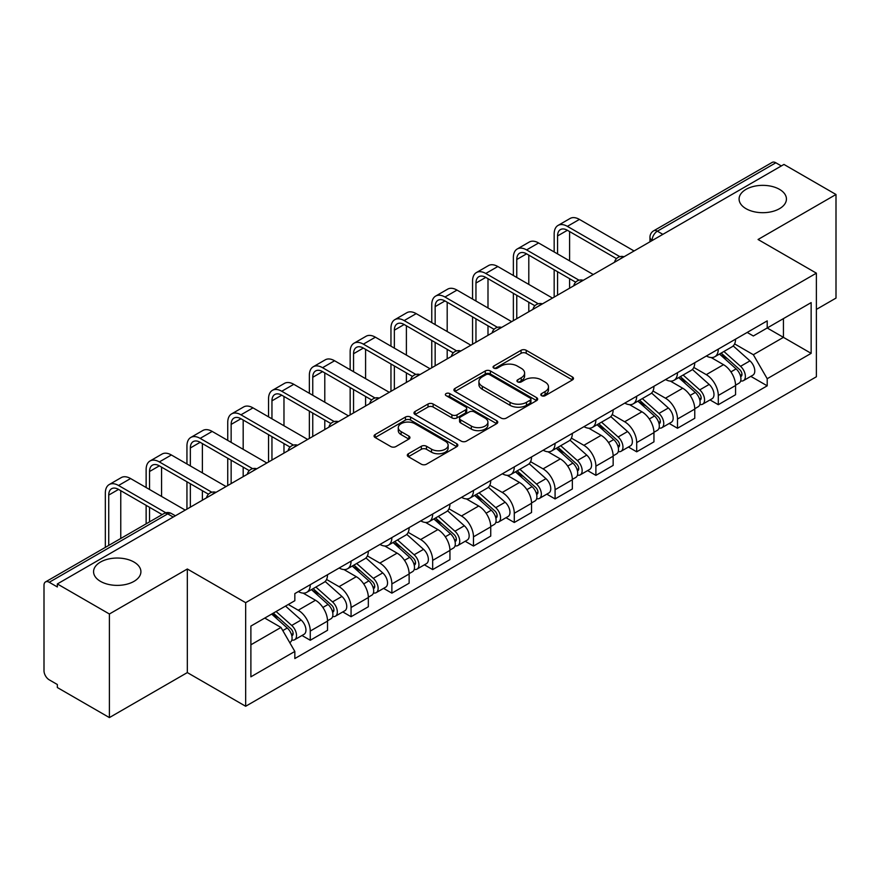 <?xml version="1.0" encoding="UTF-8"?>
<svg xmlns="http://www.w3.org/2000/svg" width="880" height="880" viewBox="0 0 880 880"><rect width="100%" height="100%" fill="white"/><g stroke="black" fill="none" stroke-linecap="round" stroke-linejoin="round"><path stroke-width="1.32" d="M541.563 395.681A2.541 1.463 0 0 0 545.149 395.681L572.429 379.929A3.63 2.101 0 0 0 573.496 378.444A3.63 2.101 0 0 0 572.429 376.97L526.218 350.284A3.63 2.101 0 0 0 521.081 350.284L493.801 366.036A2.541 1.463 0 0 0 493.064 367.07A2.541 1.463 0 0 0 493.801 368.104A2.541 1.463 0 0 0 497.398 368.104L500.929 366.069A11.616 6.71 0 0 1 517.363 366.069L521.213 368.291A11.616 6.71 0 0 1 524.612 373.032A11.616 6.71 0 0 1 521.213 377.784L517.682 379.819A2.541 1.463 0 0 0 516.934 380.853A2.541 1.463 0 0 0 517.682 381.898A2.541 1.463 0 0 0 521.279 381.898L524.81 379.852A11.616 6.71 0 0 1 541.233 379.852L545.083 382.074A11.616 6.71 0 0 1 548.493 386.826A11.616 6.71 0 0 1 545.083 391.567L541.563 393.602A2.541 1.463 0 0 0 540.815 394.636A2.541 1.463 0 0 0 541.563 395.681L541.563 393.602M133.98 562.045A23.672 13.673 0 0 0 108.174 559.086A23.672 13.673 0 0 0 93.566 571.714A23.672 13.673 0 0 0 100.496 581.372A23.672 13.673 0 0 0 126.291 584.342A23.672 13.673 0 0 0 140.91 571.714A23.672 13.673 0 0 0 133.98 562.045M779.504 189.354A23.672 13.673 0 0 0 753.709 186.395A23.672 13.673 0 0 0 739.09 199.023A23.672 13.673 0 0 0 746.02 208.681A23.672 13.673 0 0 0 771.826 211.651A23.672 13.673 0 0 0 786.434 199.023A23.672 13.673 0 0 0 779.504 189.354M408.375 453.75A3.63 2.101 0 0 0 407.308 455.224A3.63 2.101 0 0 0 408.375 456.709L421.344 464.2A3.63 2.101 0 0 0 426.481 464.2L456.775 446.71A3.63 2.101 0 0 0 457.831 445.225A3.63 2.101 0 0 0 456.775 443.74L410.553 417.065A3.63 2.101 0 0 0 405.427 417.065L375.133 434.555A3.63 2.101 0 0 0 374.066 436.029A3.63 2.101 0 0 0 375.133 437.514L390.786 446.556A3.63 2.101 0 0 0 395.923 446.556L408.892 439.076A3.63 2.101 0 0 0 409.948 437.591A3.63 2.101 0 0 0 408.892 436.106L401.126 431.618A9.713 5.61 0 0 1 398.277 427.658A9.713 5.61 0 0 1 404.272 422.477A9.713 5.61 0 0 1 414.854 423.698L445.28 441.254A9.713 5.61 0 0 1 448.129 445.225A9.713 5.61 0 0 1 442.134 450.406A9.713 5.61 0 0 1 431.541 449.185L426.481 446.259A3.63 2.101 0 0 0 421.344 446.259L408.375 453.75L408.375 456.709M245.663 602.668L187.33 568.997L109.395 613.998L57.343 583.946L783.948 164.439L836 194.491L758.054 239.492L816.387 273.163L245.663 602.668L245.663 706.266L816.387 376.761L816.387 273.163M501.182 418.099A3.63 2.101 0 0 0 506.319 418.099L536.613 400.609A3.63 2.101 0 0 0 537.68 399.124A3.63 2.101 0 0 0 536.613 397.639L490.402 370.964A3.63 2.101 0 0 0 485.265 370.964L454.971 388.454A3.63 2.101 0 0 0 453.915 389.939A3.63 2.101 0 0 0 454.971 391.413L501.182 418.099M447.128 396.231A2.541 1.463 0 0 1 449.713 396.583L449.713 393.569L496.694 420.695A3.63 2.101 0 0 1 497.761 422.169A3.63 2.101 0 0 1 496.694 423.654L466.4 441.144A3.63 2.101 0 0 1 461.263 441.144L415.052 414.469L415.052 411.499A3.63 2.101 0 0 0 413.985 412.984A3.63 2.101 0 0 0 415.052 414.469M415.052 411.499L428.021 404.019A3.63 2.101 0 0 1 433.147 404.019L451.891 414.832A3.63 2.101 0 0 0 457.028 414.832L465.63 409.871A3.63 2.101 0 0 0 466.697 408.386A3.63 2.101 0 0 0 465.63 406.912L446.116 395.637A2.541 1.463 0 0 1 445.368 394.603A2.541 1.463 0 0 1 446.941 393.25A2.541 1.463 0 0 1 449.713 393.569M109.395 613.998L109.395 717.585L57.343 687.533L57.343 684.519L49.236 679.833A7.403 4.268 -120 0 1 44 670.78L44 585.299A7.403 4.268 -120 0 1 45.529 581.911L164.021 513.513A7.403 4.268 60 0 1 167.717 513.876L49.236 582.285A7.403 4.268 -120 0 0 45.529 581.911M816.387 309.408L836 298.089L836 194.491M109.395 717.585L187.33 672.584L245.663 706.266M57.343 583.946L57.343 586.96L49.236 582.285M662.849 234.355L657.36 231.187A7.403 4.268 60 0 0 653.653 230.824L772.145 162.415A7.403 4.268 60 0 1 775.841 162.778L657.36 231.187A7.403 4.268 120 0 0 652.124 240.251L652.124 240.548M781.33 165.946L775.841 162.778M718.3 349.129A17.017 9.823 60 0 1 714.769 356.763L732.039 346.797A17.017 9.823 -120 0 0 735.559 339.163M693.803 367.444L706.266 374.649A17.017 9.823 60 0 1 718.3 395.483L735.559 385.517A17.017 9.823 -120 0 0 723.525 364.683L711.172 357.544M735.559 385.517L735.559 394.735L718.3 404.701L710.017 399.916M714.769 356.763A17.017 9.823 60 0 1 706.398 355.993M718.3 395.483L718.3 404.701M677.49 372.68A17.017 9.823 60 0 1 673.97 380.325L691.229 370.348A17.017 9.823 -120 0 0 694.76 362.714M669.218 423.478L677.49 428.252L694.76 418.286L694.76 409.079A17.017 9.823 -120 0 0 682.726 388.234L670.373 381.106M673.97 380.325A17.017 9.823 60 0 1 665.599 379.555M652.993 391.006L665.467 398.2A17.017 9.823 60 0 1 677.49 419.045L677.49 428.252M636.691 396.242A17.017 9.823 60 0 1 633.171 403.876L650.43 393.91A17.017 9.823 -120 0 0 653.95 386.276M628.419 447.029L636.691 451.814L653.95 441.848L653.95 432.63A17.017 9.823 -120 0 0 641.927 411.796L629.563 404.657M633.171 403.876A17.017 9.823 60 0 1 624.789 403.106M612.194 414.557L624.657 421.762A17.017 9.823 60 0 1 636.691 442.596L636.691 451.814M595.892 419.793A17.017 9.823 60 0 1 592.361 427.438L609.631 417.472A17.017 9.823 -120 0 0 613.151 409.827M587.609 470.591L595.892 475.365L613.151 465.399L613.151 456.192A17.017 9.823 -120 0 0 601.117 435.347L588.764 428.219M592.361 427.438A17.017 9.823 60 0 1 583.99 426.668M571.384 438.119L583.858 445.313A17.017 9.823 60 0 1 595.892 466.158L595.892 475.365M555.082 443.355A17.017 9.823 60 0 1 551.562 450.989L568.821 441.023A17.017 9.823 -120 0 0 572.352 433.389M546.81 494.153L555.082 498.927L572.352 488.961L572.352 479.743A17.017 9.823 -120 0 0 560.318 458.909L547.965 451.77M551.562 450.989A17.017 9.823 60 0 1 543.18 450.23M530.585 461.681L543.059 468.875A17.017 9.823 60 0 1 555.082 489.72L555.082 498.927M514.283 466.917A17.017 9.823 60 0 1 510.763 474.551L528.022 464.585A17.017 9.823 -120 0 0 531.542 456.94M506.011 517.704L514.283 522.489L531.542 512.512L531.542 503.305A17.017 9.823 -120 0 0 519.519 482.471L507.155 475.332M510.763 474.551A17.017 9.823 60 0 1 502.381 473.781M489.786 485.232L502.249 492.437A17.017 9.823 60 0 1 514.283 513.271L514.283 522.489M473.484 490.468A17.017 9.823 60 0 1 469.953 498.102L487.223 488.136A17.017 9.823 -120 0 0 490.743 480.502M465.201 541.266L473.484 546.04L490.743 536.074L490.743 526.867A17.017 9.823 -120 0 0 478.709 506.022L466.356 498.894M469.953 498.102A17.017 9.823 60 0 1 461.582 497.343M448.976 508.794L461.45 515.988A17.017 9.823 60 0 1 473.484 536.833L473.484 546.04M432.674 514.03A17.017 9.823 60 0 1 429.154 521.664L446.413 511.698A17.017 9.823 -120 0 0 449.944 504.064M424.402 564.817L432.674 569.602L449.944 559.636L449.944 550.418A17.017 9.823 -120 0 0 437.91 529.584L425.546 522.445M429.154 521.664A17.017 9.823 60 0 1 420.772 520.894M408.177 532.345L420.64 539.55A17.017 9.823 60 0 1 432.674 560.384L432.674 569.602M391.875 537.581A17.017 9.823 60 0 1 388.344 545.226L405.614 535.26A17.017 9.823 -120 0 0 409.134 527.615M383.592 588.379L391.875 593.153L409.134 583.187L409.134 573.98A17.017 9.823 -120 0 0 397.1 553.135L384.747 546.007M388.344 545.226A17.017 9.823 60 0 1 379.973 544.456M367.378 555.907L379.841 563.101A17.017 9.823 60 0 1 391.875 583.946L391.875 593.153M351.065 561.143A17.017 9.823 60 0 1 347.545 568.777L364.804 558.811A17.017 9.823 -120 0 0 368.335 551.177M342.793 611.93L351.065 616.715L368.335 606.749L368.335 597.531A17.017 9.823 -120 0 0 356.301 576.697L343.948 569.558M347.545 568.777A17.017 9.823 60 0 1 339.174 568.007M326.568 579.469L339.042 586.663A17.017 9.823 60 0 1 351.065 607.497L351.065 616.715M310.266 584.694A17.017 9.823 60 0 1 306.746 592.339L324.005 582.373A17.017 9.823 -120 0 0 327.525 574.728M301.994 635.492L310.266 640.266L327.525 630.3L327.525 621.093A17.017 9.823 -120 0 0 315.502 600.248L303.138 593.12M306.746 592.339A17.017 9.823 60 0 1 298.364 591.569M288.299 604.483L298.232 610.225A17.017 9.823 60 0 1 310.266 631.059L310.266 640.266M747.197 332.442L753.346 335.984L811.151 302.61L783.431 318.615L783.431 337.348L753.346 354.717L734.602 343.893M250.888 644.798L280.973 627.44L294.833 651.442L250.888 676.819L250.888 626.076L294.833 600.71L294.833 593.604L767.206 320.881L767.206 327.987L811.151 353.353L767.206 378.719L753.346 354.717M811.151 302.61L811.151 353.353M294.833 651.442L294.833 658.548L767.206 385.825L767.206 378.719M187.33 568.997L187.33 672.584M280.973 627.44L264.759 618.068M750.827 376.365L767.206 385.825M542.575 396.033L545.083 394.581A11.616 6.71 0 0 0 548.493 389.84L548.493 386.826M524.612 373.032L524.612 376.057A11.616 6.71 0 0 1 521.213 380.798L518.694 382.25M572.385 379.962L526.218 353.309A3.63 2.101 0 0 0 521.081 353.309L494.824 368.467M536.569 400.631L490.402 373.978A3.63 2.101 0 0 0 485.265 373.978L455.026 391.446M530.2 400.158A2.541 1.463 0 0 0 530.937 399.124A2.541 1.463 0 0 0 530.2 398.09L489.632 374.671A2.541 1.463 0 0 0 486.035 374.671L482.317 376.816A11.616 6.71 0 0 0 478.918 381.557A11.616 6.71 0 0 0 482.317 386.298L510.048 402.314A11.616 6.71 0 0 0 526.471 402.314L530.2 400.158L530.2 403.183A2.541 1.463 0 0 0 530.937 402.149L530.937 399.124M478.918 381.557L478.918 384.582A11.616 6.71 0 0 0 482.317 389.323L482.317 386.298M530.2 403.183L526.471 405.328A11.616 6.71 0 0 1 510.048 405.328L482.317 389.323M415.096 414.491L428.021 407.033L428.021 404.019M466.697 408.386L466.697 411.411A3.63 2.101 0 0 1 465.63 412.896L457.028 417.857A3.63 2.101 0 0 1 451.891 417.857L433.147 407.033A3.63 2.101 0 0 0 428.021 407.033M449.713 396.583L496.65 423.687M471.339 426.063A9.713 5.61 0 0 0 481.921 427.284A9.713 5.61 0 0 0 487.916 422.103A9.713 5.61 0 0 0 485.078 418.132L474.353 411.95A3.63 2.101 0 0 0 469.227 411.95L460.625 416.911A3.63 2.101 0 0 0 459.558 418.396A3.63 2.101 0 0 0 460.625 419.881L471.339 426.063L471.339 429.088A9.713 5.61 0 0 0 481.921 430.298A9.713 5.61 0 0 0 487.916 425.117L487.916 422.103M459.558 418.396L459.558 421.41A3.63 2.101 0 0 0 460.625 422.895L460.625 419.881M471.339 429.088L460.625 422.895M448.129 445.225L448.129 448.239A9.713 5.61 0 0 1 442.134 453.42A9.713 5.61 0 0 1 431.541 452.21L426.481 449.284A3.63 2.101 0 0 0 421.344 449.284L408.419 456.742M398.277 427.658L398.277 430.683A9.713 5.61 0 0 0 401.126 434.643L401.126 431.618M408.837 439.098L401.126 434.643M456.72 446.732L410.553 420.079A3.63 2.101 0 0 0 405.427 420.079L375.177 437.547L375.133 434.555M719.477 354.046L736.109 368.885A9.251 5.335 60 0 1 739.013 383.185L735.559 385.176M719.917 354.442L727.749 358.963M721.16 353.078L739.662 369.589A4.444 2.563 60 0 1 741.048 376.453A4.444 2.563 60 0 1 740.641 376.607M723.921 351.483L740.553 366.311A9.251 5.335 60 0 1 743.457 380.611A9.251 5.335 60 0 1 740.663 380.908M733.194 345.917L749.969 360.877A9.251 5.335 60 0 1 752.873 375.177L743.457 380.611M557.568 253.913L557.568 235.939A13.871 8.008 60 0 1 560.439 229.592A13.871 8.008 60 0 1 567.38 230.274L616.495 258.632M634.073 250.965L579.414 219.406A18.678 10.78 -120 0 0 570.075 218.482L558.041 225.423A18.678 10.78 -120 0 0 554.169 233.981L554.169 251.944M619.872 256.663L567.38 226.358A18.678 10.78 -120 0 0 558.041 225.423M554.169 269.764L554.169 297.099M557.568 295.141L557.568 271.733M569.602 288.189L569.602 278.674M569.602 260.854L569.602 231.561M678.678 377.608L695.299 392.436A9.251 5.335 60 0 1 698.203 406.736L694.76 408.727M679.118 377.993L686.939 382.514M680.35 376.64L698.852 393.14A4.444 2.563 60 0 1 700.249 400.004A4.444 2.563 60 0 1 699.842 400.169M683.122 375.034L699.754 389.873A9.251 5.335 60 0 1 702.647 404.173A9.251 5.335 60 0 1 699.864 404.47M692.395 369.468L709.17 384.439A9.251 5.335 60 0 1 712.063 398.739L702.647 404.173M637.868 401.159L654.5 415.998A9.251 5.335 60 0 1 657.404 430.298L653.95 432.289M638.308 401.555L646.14 406.076M639.551 400.191L658.053 416.702A4.444 2.563 60 0 1 659.439 423.566A4.444 2.563 60 0 1 659.043 423.731M642.323 398.596L658.944 413.435A9.251 5.335 60 0 1 661.848 427.735A9.251 5.335 60 0 1 659.054 428.032M651.585 393.03L668.36 407.99A9.251 5.335 60 0 1 671.264 422.29L661.848 427.735M516.769 277.475L516.769 259.501A13.871 8.008 60 0 1 519.64 253.154A13.871 8.008 60 0 1 526.581 253.836L575.685 282.194M593.274 274.527L538.604 242.968A18.678 10.78 -120 0 0 529.265 242.044L517.231 248.985A18.678 10.78 -120 0 0 513.37 257.532L513.37 275.506M579.062 280.214L526.581 249.909A18.678 10.78 -120 0 0 517.231 248.985M513.37 293.326L513.37 320.661M516.769 318.692L516.769 295.284M528.803 311.751L528.803 302.236M528.803 284.416L528.803 255.123M475.959 301.026L475.959 283.052A13.871 8.008 60 0 1 478.841 276.705A13.871 8.008 60 0 1 485.771 277.398L534.886 305.745M552.475 298.078L497.805 266.519A18.678 10.78 -120 0 0 488.466 265.595L476.432 272.547A18.678 10.78 -120 0 0 472.56 281.094L472.56 299.068M538.263 303.776L485.771 273.471A18.678 10.78 -120 0 0 476.432 272.547M472.56 316.888L472.56 344.212M475.959 342.254L475.959 318.846M487.993 335.302L487.993 325.798M487.993 307.978L487.993 278.674M597.069 424.721L613.701 439.56A9.251 5.335 60 0 1 616.594 453.86L613.151 455.851M597.509 425.117L605.341 429.627M598.741 423.753L617.243 440.264A4.444 2.563 60 0 1 618.64 447.128A4.444 2.563 60 0 1 618.233 447.282M601.513 422.147L618.145 436.986A9.251 5.335 60 0 1 621.049 451.286A9.251 5.335 60 0 1 618.255 451.583M610.786 416.581L627.561 431.552A9.251 5.335 60 0 1 630.465 445.852L621.049 451.286M556.27 448.272L572.891 463.111A9.251 5.335 60 0 1 575.795 477.411L572.341 479.402M556.71 448.668L564.531 453.189M557.942 447.304L576.444 463.815A4.444 2.563 60 0 1 577.841 470.679A4.444 2.563 60 0 1 577.434 470.844M560.714 445.709L577.335 460.548A9.251 5.335 60 0 1 580.239 474.848A9.251 5.335 60 0 1 577.445 475.145M569.987 440.143L586.751 455.114A9.251 5.335 60 0 1 589.655 469.414L580.239 474.848M515.46 471.834L532.092 486.673A9.251 5.335 60 0 1 534.996 500.973L531.542 502.964M515.9 472.23L523.732 476.74M517.143 470.866L535.645 487.377A4.444 2.563 60 0 1 537.031 494.241A4.444 2.563 60 0 1 536.635 494.395M519.904 469.271L536.536 484.099A9.251 5.335 60 0 1 539.44 498.399A9.251 5.335 60 0 1 536.646 498.696M529.177 463.705L545.952 478.665A9.251 5.335 60 0 1 548.856 492.965L539.44 498.399M435.16 324.588L435.16 306.614A13.871 8.008 60 0 1 438.031 300.267A13.871 8.008 60 0 1 444.972 300.949L494.087 329.307M511.665 321.64L457.006 290.081A18.678 10.78 -120 0 0 447.656 289.157L435.633 296.098A18.678 10.78 -120 0 0 431.761 304.656L431.761 322.619M497.464 327.327L444.972 297.022A18.678 10.78 -120 0 0 435.633 296.098M431.761 340.439L431.761 367.774M435.16 365.805L435.16 342.408M447.194 358.864L447.194 349.349M447.194 331.529L447.194 302.236M394.361 348.139L394.361 330.176A13.871 8.008 60 0 1 397.232 323.818A13.871 8.008 60 0 1 404.162 324.511L453.277 352.869M470.866 345.202L416.196 313.632A18.678 10.78 -120 0 0 406.857 312.708L394.823 319.66A18.678 10.78 -120 0 0 390.962 328.207L390.962 346.181M456.654 350.889L404.162 320.584A18.678 10.78 -120 0 0 394.823 319.66M390.962 364.001L390.962 391.336M394.361 389.367L394.361 365.959M406.395 382.426L406.395 372.911M406.395 355.091L406.395 325.798M353.551 371.701L353.551 353.727A13.871 8.008 60 0 1 356.433 347.38A13.871 8.008 60 0 1 363.363 348.062L412.478 376.42M430.056 368.753L375.397 337.194A18.678 10.78 -120 0 0 366.058 336.27L354.024 343.211A18.678 10.78 -120 0 0 350.152 351.769L350.152 369.732M415.855 374.44L363.363 344.146A18.678 10.78 -120 0 0 354.024 343.211M350.152 387.552L350.152 414.887M353.551 412.929L353.551 389.521M365.585 405.977L365.585 396.462M365.585 378.642L365.585 349.349M474.661 495.396L491.282 510.224A9.251 5.335 60 0 1 494.186 524.524L490.743 526.515M475.101 495.781L482.922 500.302M476.333 494.428L494.835 510.928A4.444 2.563 60 0 1 496.232 517.792A4.444 2.563 60 0 1 495.825 517.957M479.105 492.822L495.737 507.661A9.251 5.335 60 0 1 498.641 521.961A9.251 5.335 60 0 1 495.847 522.258M488.378 487.256L505.153 502.227A9.251 5.335 60 0 1 508.057 516.527L498.641 521.961M312.752 395.252L312.752 377.289A13.871 8.008 60 0 1 315.623 370.942A13.871 8.008 60 0 1 322.564 371.624L371.668 399.982M389.257 392.315L334.587 360.756A18.678 10.78 -120 0 0 325.248 359.832L313.225 366.773A18.678 10.78 -120 0 0 309.353 375.32L309.353 393.294M375.045 398.002L322.564 367.697A18.678 10.78 -120 0 0 313.225 366.773M309.353 411.114L309.353 438.449M312.752 436.48L312.752 413.072M324.786 429.539L324.786 420.024M324.786 402.204L324.786 372.911M433.851 518.947L450.483 533.786A9.251 5.335 60 0 1 453.387 548.086L449.933 550.077M434.302 519.343L442.123 523.864M435.534 517.979L454.036 534.49A4.444 2.563 60 0 1 455.433 541.354A4.444 2.563 60 0 1 455.026 541.519M438.306 516.384L454.927 531.223A9.251 5.335 60 0 1 457.831 545.523A9.251 5.335 60 0 1 455.037 545.82M447.579 510.818L464.343 525.778A9.251 5.335 60 0 1 467.247 540.078L457.831 545.523M271.953 418.814L271.953 400.84A13.871 8.008 60 0 1 274.824 394.493A13.871 8.008 60 0 1 281.754 395.186L330.869 423.533M348.458 415.866L293.788 384.307A18.678 10.78 -120 0 0 284.449 383.383L272.415 390.335A18.678 10.78 -120 0 0 268.543 398.882L268.543 416.856M334.246 421.564L281.754 391.259A18.678 10.78 -120 0 0 272.415 390.335M268.543 434.676L268.543 462M271.953 460.042L271.953 436.634M283.976 453.09L283.976 443.575M283.976 425.766L283.976 396.462M393.052 542.509L409.684 557.348A9.251 5.335 60 0 1 412.588 571.637L409.134 573.639M393.492 542.894L401.324 547.415M394.735 541.541L413.237 558.052A4.444 2.563 60 0 1 414.623 564.916A4.444 2.563 60 0 1 414.216 565.07M397.496 539.935L414.128 554.774A9.251 5.335 60 0 1 417.032 569.074A9.251 5.335 60 0 1 414.238 569.371M406.769 534.369L423.544 549.34A9.251 5.335 60 0 1 426.448 563.64L417.032 569.074M231.143 442.376L231.143 424.402A13.871 8.008 60 0 1 234.014 418.055A13.871 8.008 60 0 1 240.955 418.737L290.07 447.095M307.648 439.428L252.989 407.869A18.678 10.78 -120 0 0 243.65 406.945L231.616 413.886A18.678 10.78 -120 0 0 227.744 422.444L227.744 440.407M293.447 445.115L240.955 414.81A18.678 10.78 -120 0 0 231.616 413.886M227.744 458.227L227.744 485.562M231.143 483.593L231.143 460.196M243.177 476.652L243.177 467.137M243.177 449.317L243.177 420.024M352.253 566.06L368.874 580.899A9.251 5.335 60 0 1 371.778 595.199L368.324 597.19M352.693 566.456L360.514 570.977M353.925 565.092L372.427 581.603A4.444 2.563 60 0 1 373.824 588.467A4.444 2.563 60 0 1 373.417 588.632M356.697 563.497L373.318 578.336A9.251 5.335 60 0 1 376.222 592.636A9.251 5.335 60 0 1 373.428 592.933M365.97 557.931L382.734 572.902A9.251 5.335 60 0 1 385.638 587.191L376.222 592.636M190.344 465.927L190.344 447.964A13.871 8.008 60 0 1 193.215 441.606A13.871 8.008 60 0 1 200.156 442.299L249.26 470.646M266.849 462.99L212.179 431.42A18.678 10.78 -120 0 0 202.84 430.496L190.806 437.448A18.678 10.78 -120 0 0 186.945 445.995L186.945 463.969M252.637 468.677L200.156 438.372A18.678 10.78 -120 0 0 190.806 437.448M186.945 481.789L186.945 509.113M190.344 507.155L190.344 483.747M202.378 500.214L202.378 490.699M202.378 472.879L202.378 443.575M311.443 589.622L328.075 604.461A9.251 5.335 60 0 1 330.979 618.761L327.525 620.752M311.883 590.018L319.715 594.528M313.126 588.654L331.628 605.165A4.444 2.563 60 0 1 333.014 612.029A4.444 2.563 60 0 1 332.618 612.183M315.898 587.059L332.519 601.887A9.251 5.335 60 0 1 335.423 616.187A9.251 5.335 60 0 1 332.629 616.484M325.16 581.493L341.935 596.453A9.251 5.335 60 0 1 344.839 610.753L335.423 616.187M149.534 489.489L149.534 471.515A13.871 8.008 60 0 1 152.416 465.168A13.871 8.008 60 0 1 159.346 465.85L208.461 494.208M226.05 486.541L171.38 454.982A18.678 10.78 -120 0 0 162.041 454.058L150.007 460.999A18.678 10.78 -120 0 0 146.135 469.557L146.135 487.52M211.838 492.228L159.346 461.923A18.678 10.78 -120 0 0 150.007 460.999M146.135 505.34L146.135 523.831M149.534 521.873L149.534 507.309M161.568 514.921L161.568 514.25M161.568 496.43L161.568 467.137M271.656 614.086L287.265 628.012A9.251 5.335 60 0 1 290.169 642.312L289.718 642.576M271.821 613.998L278.905 618.09M273.339 613.118L290.818 628.716A4.444 2.563 60 0 1 292.215 635.58A4.444 2.563 60 0 1 291.808 635.745M276.111 611.523L291.72 625.449A9.251 5.335 60 0 1 294.624 639.749A9.251 5.335 60 0 1 291.83 640.046M285.527 606.078L301.136 620.015A9.251 5.335 60 0 1 304.04 634.315L294.624 639.749M108.735 545.424L108.735 495.077A13.871 8.008 60 0 1 111.606 488.73A13.871 8.008 60 0 1 118.547 489.412L162.151 514.591M185.24 510.103L130.581 478.544A18.678 10.78 -120 0 0 121.231 477.609L109.208 484.561A18.678 10.78 -120 0 0 105.336 493.108L105.336 547.393M165.803 512.765L118.547 485.485A18.678 10.78 -120 0 0 109.208 484.561M120.769 538.483L120.769 490.699M652.388 240.394L652.124 240.251A7.403 4.268 0 0 1 649.957 237.226L649.957 241.802M351.065 607.497L368.335 597.531M391.875 583.946L409.134 573.98M432.674 560.384L449.944 550.418M473.484 536.833L490.743 526.867M514.283 513.271L531.542 503.305M555.082 489.72L572.352 479.743M595.892 466.158L613.151 456.192M636.691 442.596L653.95 432.63M677.49 419.045L694.76 409.079M310.266 631.059L327.525 621.093M298.232 610.225L315.502 600.248M339.042 586.663L356.301 576.697M379.841 563.101L397.1 553.135M420.64 539.55L437.91 529.584M461.45 515.988L478.709 506.022M502.249 492.437L519.519 482.471M543.059 468.875L560.318 458.909M583.858 445.313L601.117 435.347M624.657 421.762L641.927 411.796M665.467 398.2L682.726 388.234M706.266 374.649L723.525 364.683M623.414 257.125A7.403 4.268 120 0 0 620.147 259.006M582.615 280.676A7.403 4.268 120 0 0 579.348 282.568M541.805 304.238A7.403 4.268 120 0 0 538.549 306.119M501.006 327.789A7.403 4.268 120 0 0 497.739 329.681M460.207 351.351A7.403 4.268 120 0 0 456.94 353.243M419.397 374.913A7.403 4.268 120 0 0 416.13 376.794M378.598 398.464A7.403 4.268 120 0 0 375.331 400.356M337.799 422.026A7.403 4.268 120 0 0 334.532 423.907M296.989 445.577A7.403 4.268 120 0 0 293.722 447.469M256.19 469.139A7.403 4.268 120 0 0 252.923 471.02M215.38 492.701A7.403 4.268 120 0 0 212.113 494.582M173.206 517.044L167.717 513.876A7.403 4.268 120 0 1 171.413 513.513A7.403 7.403 0 0 0 164.021 513.513M545.083 394.581L545.083 391.567M517.682 381.898L517.682 379.819M521.213 380.798L521.213 377.784M493.801 368.104L493.801 366.036M521.081 353.309L521.081 350.284M526.218 353.309L526.218 350.284M572.429 379.929L572.429 376.97M454.971 391.413L454.971 388.454M485.265 373.978L485.265 370.964M490.402 373.978L490.402 370.964M536.613 400.609L536.613 397.639M510.048 405.328L510.048 402.314M526.471 405.328L526.471 402.314M433.147 407.033L433.147 404.019M451.891 417.857L451.891 414.832M457.028 417.857L457.028 414.832M465.63 412.896L465.63 409.871M496.694 423.654L496.694 420.695M421.344 449.284L421.344 446.259M426.481 449.284L426.481 446.259M431.541 452.21L431.541 449.185M408.892 439.076L408.892 436.106M405.427 420.079L405.427 417.065M410.553 420.079L410.553 417.065M456.775 446.71L456.775 443.74M736.109 368.885L730.917 371.877M741.972 374.418L740.3 375.386M749.969 360.877L740.553 366.311M567.38 226.358L579.414 219.406M557.568 235.939L567.38 230.285M695.299 392.436L690.118 395.439M701.162 397.98L699.501 398.937M709.17 384.439L699.754 389.873M654.5 415.998L649.319 418.99M660.363 421.531L658.702 422.499M668.36 407.99L658.944 413.435M526.581 249.909L538.604 242.968M516.769 259.501L526.581 253.836M485.771 273.471L497.805 266.519M475.959 283.052L485.771 277.398M613.701 439.56L608.509 442.552M619.564 445.093L617.892 446.05M627.561 431.552L618.145 436.986M572.891 463.111L567.71 466.103M578.754 468.644L577.093 469.612M586.751 455.114L577.335 460.548M532.092 486.673L526.9 489.665M537.955 492.206L536.283 493.174M545.952 478.665L536.536 484.099M444.972 297.022L457.006 290.081M435.16 306.614L444.972 300.949M404.162 320.584L416.196 313.632M394.361 330.176L404.162 324.511M363.363 344.146L375.397 337.194M353.551 353.727L363.363 348.062M491.282 510.224L486.101 513.216M497.156 515.768L495.484 516.725M505.153 502.227L495.737 507.661M322.564 367.697L334.587 360.756M312.752 377.289L322.564 371.624M450.483 533.786L445.302 536.778M456.346 539.319L454.685 540.287M464.343 525.778L454.927 531.223M281.754 391.259L293.788 384.307M271.953 400.84L281.754 395.186M409.684 557.348L404.492 560.34M415.547 562.881L413.875 563.838M423.544 549.34L414.128 554.774M240.955 414.81L252.989 407.869M231.143 424.402L240.955 418.737M368.874 580.899L363.693 583.891M374.737 586.432L373.076 587.4M382.734 572.902L373.318 578.336M200.156 438.372L212.179 431.42M190.344 447.964L200.156 442.299M328.075 604.461L322.894 607.453M333.938 609.994L332.266 610.951M341.935 596.453L332.519 601.887M159.346 461.923L171.38 454.982M149.534 471.515L159.346 465.85M287.265 628.012L282.799 630.597M293.139 633.556L291.467 634.513M301.136 620.015L291.72 625.449M118.547 485.485L130.581 478.544M108.735 495.077L118.547 489.412M624.041 256.762A7.403 7.403 0 0 0 614.548 262.24M583.242 280.313A7.403 7.403 0 0 0 573.749 285.802M542.443 303.875A7.403 7.403 0 0 0 532.95 309.353M501.633 327.437A7.403 7.403 0 0 0 492.14 332.915M460.834 350.988A7.403 7.403 0 0 0 451.341 356.466M420.024 374.55A7.403 7.403 0 0 0 410.542 380.028M379.225 398.101A7.403 7.403 0 0 0 369.732 403.59M338.426 421.663A7.403 7.403 0 0 0 328.933 427.141M297.616 445.214A7.403 7.403 0 0 0 288.123 450.703M256.817 468.776A7.403 7.403 0 0 0 247.324 474.254M216.018 492.338A7.403 7.403 0 0 0 206.525 497.816M175.373 515.79L171.413 513.513M653.653 230.824A7.403 7.403 0 0 0 649.957 237.226"/></g></svg>
